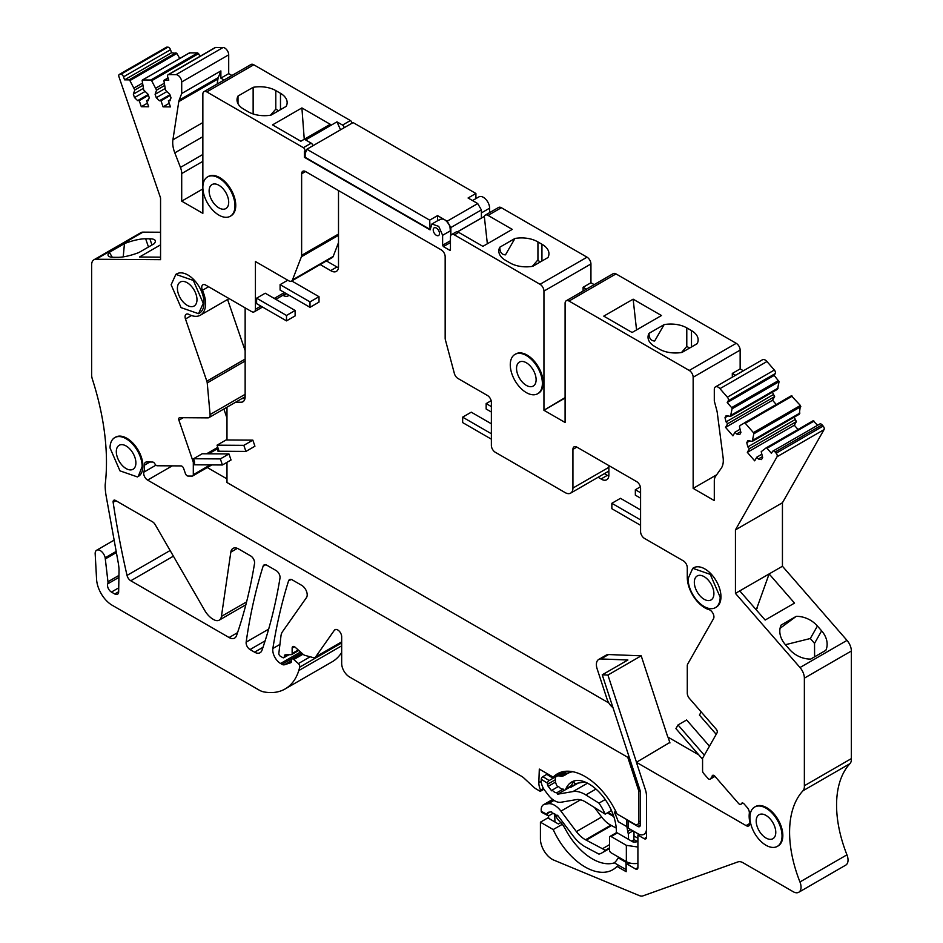 <?xml version="1.0" encoding="UTF-8"?>
<svg xmlns="http://www.w3.org/2000/svg" width="943" height="943" viewBox="0 0 943 943"><rect width="100%" height="100%" fill="white"/><g stroke="black" fill="none" stroke-linecap="round" stroke-linejoin="round"><path stroke-width="1.41" d="M430.091 228.972L429.702 220.155L437.528 215.629L447.171 221.204L450.848 227.558L450.848 235.361L449.882 226.155C446.345 219.648 442.809 217.609 439.273 220.025M202.851 187.315A22.703 13.108 60 0 1 207.554 176.919A22.703 13.108 60 0 1 225.059 183.001A22.703 13.108 60 0 1 234.972 205.857A22.703 13.108 60 0 1 230.269 216.253A22.703 13.108 60 0 1 212.764 210.171A22.703 13.108 60 0 1 202.851 187.315L202.851 94.159A5.54 3.194 -120 0 1 204.006 91.624A5.54 3.194 -120 0 1 206.776 91.907L303.387 147.686A2.216 1.285 -120 0 1 304.837 149.631A2.216 1.285 -120 0 1 304.495 151.41A2.216 1.285 -120 0 1 304.377 151.469L304.377 157.304L430.091 229.88L431.929 224.01L438.754 226.391L442.621 235.302L442.621 245.251L443.399 246.606L449.67 250.225A1.108 0.637 -120 0 0 450.448 249.777L450.448 237.106A5.54 3.194 -120 0 1 451.603 234.571L455.905 232.084A5.54 3.194 60 0 1 458.675 232.367L482.899 246.347L512.261 229.385L488.05 215.405L501.358 207.719L587.029 257.18A5.54 3.194 60 0 1 590.943 263.957L590.943 282.759L594.184 284.633M433.226 229.88A4.432 2.558 -120 0 0 435.159 234.335A4.432 2.558 -120 0 0 438.566 235.526A4.432 2.558 -120 0 0 439.485 233.499A4.432 2.558 -120 0 0 437.552 229.031A4.432 2.558 -120 0 0 434.134 227.852A4.432 2.558 -120 0 0 433.226 229.88A4.432 2.558 -120 0 0 435.159 234.335A4.432 2.558 -120 0 0 438.566 235.526A4.432 2.558 -120 0 0 439.485 233.499A4.432 2.558 -120 0 0 437.552 229.031A4.432 2.558 -120 0 0 434.134 227.852A4.432 2.558 -120 0 0 433.226 229.88M338.502 242.634L333.197 256.425A5.54 3.194 -120 0 1 332.278 257.545L291.552 281.061A5.54 3.194 -120 0 1 288.782 280.79L255.423 261.529L255.423 309.269A5.54 3.194 -120 0 1 254.28 311.803A5.54 3.194 -120 0 1 251.51 311.532L205.657 285.057A5.54 3.194 -120 0 0 202.886 284.786A5.54 3.194 -120 0 0 202.439 290.303L208.592 286.755M291.552 281.061A5.54 3.194 -120 0 0 292.46 279.941L301.395 256.755A5.54 3.194 -120 0 0 301.63 255.341L301.63 173.807A5.54 3.194 -120 0 1 302.786 171.272A5.54 3.194 -120 0 1 303.387 171.048A5.54 3.194 -120 0 1 305.556 171.543L441.253 249.883A5.54 3.194 -120 0 1 445.167 256.673L445.167 338.207A5.54 3.194 -120 0 0 445.402 339.893L454.373 373.499A5.375 3.1 -120 0 0 457.933 378.449L487.46 395.494A5.54 3.194 -120 0 1 491.374 402.272L491.374 445.497A5.54 3.194 -120 0 0 495.299 452.275L565.093 492.576A11.08 6.401 -120 0 0 570.633 493.13A11.08 6.401 -120 0 0 572.931 488.061L572.931 449.363L576.845 447.1A5.54 3.194 -120 0 0 574.075 446.817A5.54 3.194 -120 0 0 572.931 449.363M576.845 447.1L636.666 481.637A5.54 3.194 -120 0 1 640.58 488.415L640.58 531.64A5.54 3.194 -120 0 0 644.493 538.418L683.357 560.861A5.54 3.194 -120 0 1 687.282 567.639L687.282 577.328A24.919 14.393 -120 0 0 709.089 609.685A5.54 3.194 -120 0 1 713.073 613.551A5.54 3.194 -120 0 1 713.533 618.643L687.683 664.084A5.54 3.194 -120 0 0 687.282 665.852L687.282 693.152A5.54 3.194 -120 0 0 689.463 698.468L716.22 729.198A2.77 1.603 -120 0 1 717.104 732.735L702.771 757.936A2.77 1.603 -120 0 0 702.57 758.82L702.57 770.808A2.77 1.603 -120 0 0 703.655 773.46L707.875 778.305A2.77 1.603 -120 0 0 710.126 779.177A2.77 1.603 -120 0 0 710.492 778.788L713.12 775.229M637.904 867.619L635.547 868.975A3.324 1.921 -120 0 0 637.209 869.14A3.324 1.921 -120 0 0 637.904 867.619L637.904 835.062L644.163 838.681A3.324 1.921 -120 0 0 645.825 838.846A3.324 1.921 -120 0 0 646.509 837.325L646.509 796.269A17.163 9.913 -120 0 0 645.377 789.692L636.407 762.298L746.054 825.596A5.54 3.194 -120 0 0 748.825 825.879A5.54 3.194 -120 0 0 749.815 822.025A24.919 14.393 -120 0 1 749.32 813.385A5.54 3.194 -120 0 0 747.174 807.467L744.133 803.978A2.77 1.603 -120 0 0 741.882 803.106A2.77 1.603 -120 0 0 741.599 803.365L741.08 804.049A2.77 1.603 -120 0 1 740.797 804.308A2.77 1.603 -120 0 1 738.534 803.436L714.853 776.23A2.77 1.603 -120 0 0 712.602 775.358A2.77 1.603 -120 0 0 712.224 775.747M635.547 868.975L627.72 864.448A2.216 1.285 -120 0 0 626.612 864.342A2.216 1.285 -120 0 0 626.152 865.356L626.152 871.686L617.005 866.405L618.761 865.391M756.251 609.838L769.123 573.933L782.442 566.248L847.003 640.391A11.08 6.401 60 0 1 848.452 642.301A11.08 6.401 60 0 1 851.364 651.012L804.367 678.147L804.367 785.743A11.08 6.401 -120 0 1 802.976 790.776A105.227 60.753 -120 0 0 799.959 881.964A11.08 6.401 -120 0 1 798.756 892.267A11.08 6.401 -120 0 1 793.216 891.724L742.954 862.704A11.08 6.401 -120 0 0 738.027 861.878L643.043 895.85A11.08 6.401 -120 0 1 639.201 895.555L553.812 860.11A16.62 9.595 -120 0 1 540.422 838.952L540.422 822.19L553.199 829.569A55.378 31.979 -120 0 0 612.797 869.729A55.378 31.979 -120 0 0 617.005 866.405M804.367 678.147A11.08 6.401 -120 0 0 801.456 669.436A11.08 6.401 -120 0 0 800.006 667.526L735.446 593.383L735.446 529.872L777.056 456.742A2.77 1.603 -120 0 0 776.16 453.206L823.156 426.071A2.77 1.603 60 0 1 824.041 429.619L782.442 502.749L782.442 566.248M745.253 423.254L792.25 396.131L791.342 395.789L744.357 422.912A1.108 0.637 -120 0 1 745.253 423.254L753.398 432.613A1.108 0.637 -120 0 1 753.822 433.804L752.266 441.395L747.929 440.581L746.762 442.644L747.823 446.899L749.402 448.703L747.327 452.369L754.695 460.832L756.781 457.178L758.361 458.993L761.508 459.571L762.675 457.52L761.213 451.673L766.117 447.913A1.108 0.637 -120 0 1 767.024 448.255L771.445 453.335L772.482 451.497A2.77 1.603 -120 0 1 772.859 451.119A2.77 1.603 -120 0 1 775.111 451.992L776.16 453.206M716.621 474.836L693.152 488.38L714.299 500.592L714.299 481.048A13.296 7.674 -120 0 1 715.56 476.345L721.195 468.329A22.149 12.789 -120 0 0 723.092 457.473L717.234 412.468A11.08 6.401 -120 0 0 716.857 410.618L714.299 401.011L714.299 389.435A5.54 3.194 -120 0 1 715.442 386.901A5.54 3.194 -120 0 1 719.957 388.657L727.371 397.168A2.77 1.603 -120 0 1 728.255 400.704L727.206 402.543L731.638 407.612A1.108 0.637 -120 0 1 732.063 408.802L730.495 416.405L726.169 415.592L725.002 417.655L726.063 421.898L727.642 423.713L725.556 427.379L732.935 435.843L735.01 432.177L736.589 433.992L739.736 434.582L740.915 432.519L739.453 426.684L740.137 425.458L791.342 395.789L800.395 405.478L799.251 414.26L752.266 441.395M693.152 488.38L693.152 377.235A5.54 3.194 -120 0 0 689.239 370.446L736.224 343.323A5.54 3.194 60 0 1 740.149 350.101L740.149 368.902L743.39 370.776M565.093 397.616L543.911 410.264L565.093 422.488L565.093 303.304A5.54 3.194 -120 0 1 566.236 300.77A5.54 3.194 -120 0 1 569.006 301.041L689.239 370.446M543.946 409.828L543.946 291.092A5.54 3.194 -120 0 0 540.033 284.303L587.029 257.18M451.603 234.571A5.54 3.194 -120 0 1 454.373 234.854L540.033 284.303M202.851 187.351L202.851 213.354L181.704 201.142L181.704 173.559A13.296 7.674 -120 0 0 180.455 167.406L202.851 154.475M217.161 84.033L217.939 78.988A11.08 6.401 60 0 1 218.304 77.562L220.874 70.914L181.704 93.522L179.146 100.17A11.08 6.401 -120 0 0 178.781 101.596L172.911 139.835A22.149 12.789 -120 0 0 174.809 152.872L180.455 167.406M181.704 93.522L181.704 81.958A5.54 3.194 -120 0 0 176.058 74.638L223.055 47.504A5.54 3.194 60 0 1 228.701 54.824L228.701 73.625L231.943 75.499M168.043 77.939L164.212 80.143A1.108 0.637 -120 0 1 164.365 80.108L168.797 80.143L167.76 77.102A2.77 1.603 -120 0 1 168.125 74.721A2.77 1.603 -120 0 1 168.644 74.591L176.058 74.638M164.176 80.155A1.108 0.637 -120 0 0 163.941 80.803L165.508 90.21L169.834 94.394L171.013 97.813L169.94 100.83L168.361 100.818L170.447 106.889L163.08 106.842L169.221 103.294M189.402 52.891L142.417 80.025A1.108 0.637 -120 0 1 142.605 79.978L150.762 80.025A1.108 0.637 -120 0 1 151.658 80.733L156.562 90.151L155.1 94.3L156.267 97.718L159.414 100.76L160.994 100.771L163.08 106.842M142.405 80.025A1.108 0.637 -120 0 0 142.181 80.674L143.749 90.068L148.075 94.265L149.242 97.671L148.181 100.689L146.601 100.677L148.688 106.748L141.309 106.7L147.45 103.164M140.849 232.685A11.08 6.401 60 0 1 140.931 232.65A11.08 6.401 60 0 1 142.994 232.131L95.997 259.254L160.558 259.667L160.558 197.971L118.959 76.796A2.77 1.603 -120 0 1 119.325 74.414A2.77 1.603 -120 0 1 119.844 74.285L120.904 74.285A2.77 1.603 -120 0 1 123.521 76.831L124.57 79.86L128.991 79.884A1.108 0.637 -120 0 1 129.898 80.591L134.79 90.009L133.328 94.17L134.507 97.577L137.654 100.63L139.234 100.642L141.309 106.7M95.997 259.254A11.08 6.401 -120 0 0 93.935 259.773A11.08 6.401 -120 0 0 93.864 259.82A11.08 6.401 -120 0 0 91.636 264.842L91.636 374.913A11.08 6.401 -120 0 0 92.343 379.074A221.522 127.894 -120 0 1 105.899 477.453A221.522 127.894 -120 0 1 105.227 484.372A11.08 6.401 -120 0 0 105.168 485.433A55.378 31.979 -120 0 0 106.205 496.324L118.146 562.264A55.378 31.979 -120 0 1 119.018 569.053A5.54 3.194 -120 0 1 119.042 569.548L118.665 591.815A5.54 3.194 -120 0 1 117.521 594.255A5.54 3.194 -120 0 1 114.751 593.984L111.415 592.063A5.54 3.194 -120 0 1 107.75 583.847A5.54 3.194 -120 0 0 107.962 581.76L105.168 557.773A7.202 4.161 -120 0 0 96.646 550.229A7.202 4.161 -120 0 0 95.16 553.517L96.587 579.426A22.149 12.789 -120 0 0 112.205 605.265L258.96 689.993A22.149 12.789 -120 0 0 264.005 691.938A77.538 44.769 -120 0 0 285.116 688.956A77.538 44.769 -120 0 0 298.778 670.579A110.767 63.947 -120 0 0 299.756 667.125A2.77 1.603 -120 0 0 298.365 663.589L293.803 659.534A2.77 1.603 -120 0 0 291.906 659.027A2.77 1.603 -120 0 0 291.34 660.3L291.34 661.656A2.216 1.285 -120 0 1 290.88 662.67A2.216 1.285 -120 0 1 290.739 662.729L284.456 664.768A5.54 3.194 -120 0 1 282.04 664.332L280.59 663.495A11.08 6.401 -120 0 1 272.869 648.501A731.909 422.57 -120 0 1 288.546 580.935A5.54 3.194 -120 0 1 289.525 579.627A5.54 3.194 -120 0 1 292.295 579.91L301.725 585.355A7.756 4.479 -120 0 1 306.475 597.591L282.44 631.775A16.62 9.595 -120 0 0 280.967 635.936L278.845 653.299A2.216 1.285 -120 0 0 280.389 656.234L282.747 657.601A2.216 1.285 -120 0 0 283.855 657.707A2.216 1.285 -120 0 0 284.314 656.693L284.314 656.234A2.77 1.603 -120 0 1 284.88 654.972A2.77 1.603 -120 0 1 285.352 654.843L291.304 654.642A2.216 1.285 -120 0 0 291.682 654.536A2.216 1.285 -120 0 0 292.141 653.523L292.141 648.1A3.324 1.921 -120 0 1 292.837 646.58A3.324 1.921 -120 0 1 295.1 647.181L303.068 654.253A5.54 3.194 -120 0 0 305.096 655.42L313.276 657.613A5.54 3.194 -120 0 0 315.033 657.46A5.54 3.194 -120 0 0 315.646 656.882L334.364 630.266A5.54 3.194 -120 0 1 334.977 629.688A5.54 3.194 -120 0 1 339.256 631.173A5.54 3.194 -120 0 1 341.672 636.749L341.672 663.4A11.08 6.401 -120 0 0 349.499 676.956L521.644 776.348A11.08 6.401 -120 0 1 523.954 778.081L533.172 786.674A16.019 9.253 -120 0 0 536.496 789.173L539.938 791.165A1.108 0.637 -120 0 0 540.575 790.104L543.463 788.431M640.25 822.909L637.539 824.477A5.54 3.194 -120 0 1 634.769 824.206L617.005 813.95A55.378 31.979 -120 0 0 557.407 773.79A55.378 31.979 -120 0 0 553.199 777.115L539.313 769.099L538.818 782.784A13.296 7.674 -120 0 0 540.575 790.104M637.539 824.477A5.54 3.194 -120 0 0 638.682 821.942L638.682 791.342A3.878 2.24 -120 0 0 638.423 789.857L627.767 757.312L629.016 756.592M211.821 464.911L192.726 475.944A2.77 1.603 -120 0 1 192.207 476.074L187.999 476.038A2.77 1.603 -120 0 1 185.382 473.504L183.649 468.447A2.77 1.603 -120 0 0 181.021 465.913L157.257 465.759A2.77 1.603 -120 0 1 154.923 463.897A2.77 1.603 -120 0 0 152.601 462.046L146.601 461.999A5.54 3.194 -120 0 0 145.576 462.259A5.54 3.194 -120 0 0 144.444 465.194A24.919 14.393 -120 0 1 143.843 472.16A5.54 3.194 -120 0 0 147.603 480.093L627.767 757.312M192.726 475.944A2.77 1.603 -120 0 0 193.303 474.671L193.315 462.707A2.77 1.603 -120 0 0 193.103 461.575L194.282 460.903A2.77 1.603 60 0 1 194.482 462.023L194.482 464.805L222.43 464.982L231.047 460.007L228.96 453.937L202.156 453.772L193.539 458.746L220.344 458.911L222.43 464.982M202.439 290.303A24.919 14.393 -120 0 1 200.435 315.162A24.919 14.393 -120 0 1 188.8 314.384A5.54 3.194 -120 0 0 186.219 314.219A5.54 3.194 -120 0 0 185.476 318.993L206.835 381.184A5.54 3.194 -120 0 1 207.224 382.917L210.089 414.555A5.54 3.194 -120 0 1 208.969 417.608A5.54 3.194 -120 0 1 207.931 417.867L179.783 417.69A2.77 1.603 -120 0 0 179.276 417.82A2.77 1.603 -120 0 0 178.899 420.201L193.103 461.575M113.148 502.301A731.037 422.063 -120 0 0 127.034 575.407A5.54 3.194 -120 0 0 130.782 580.77L229.09 637.527A11.08 6.401 -120 0 0 234.63 638.081A11.08 6.401 -120 0 0 236.528 635.641A688.555 397.545 -120 0 0 254.539 563.454A5.54 3.194 -120 0 0 250.685 555.934L238.567 548.944A11.08 6.401 -120 0 0 233.027 548.39A11.08 6.401 -120 0 0 230.823 552.126L221.428 616.404A11.08 6.401 -120 0 1 219.236 620.14A11.08 6.401 -120 0 1 213.696 619.598L213.024 619.209A16.62 9.595 -120 0 1 204.725 610.439L155.218 524.697A5.54 3.194 -120 0 0 152.448 521.774L115.459 500.427A3.324 1.921 -120 0 0 113.797 500.261A3.324 1.921 -120 0 0 113.148 502.301L115.93 500.698M230.646 216.006A22.703 13.108 -120 0 0 231.047 215.794A22.703 13.108 -120 0 0 235.75 205.397A22.703 13.108 -120 0 0 225.837 182.553A22.703 13.108 -120 0 0 208.344 176.471A22.703 13.108 -120 0 0 207.955 176.706M538.064 393.49A22.703 13.108 -120 0 0 538.465 393.278A22.703 13.108 -120 0 0 543.168 382.882A22.703 13.108 -120 0 0 533.255 360.037A22.703 13.108 -120 0 0 515.75 353.955A22.703 13.108 -120 0 0 515.373 354.191M250.036 649.562L254.551 652.167A11.08 6.401 -120 0 0 260.091 652.721A11.08 6.401 -120 0 0 261.977 650.281A688.555 397.545 -120 0 0 280 578.094A5.54 3.194 -120 0 0 276.134 570.574L266.834 565.211A5.54 3.194 -120 0 0 264.064 564.94A5.54 3.194 -120 0 0 263.097 566.236A731.909 422.57 -120 0 0 246.158 642.124A5.54 3.194 -120 0 0 250.036 649.562L265.124 640.851M198.549 313.701L199.327 313.241A22.703 13.108 -120 0 0 204.03 302.856A22.703 13.108 -120 0 0 194.117 280A22.703 13.108 -120 0 0 176.624 273.918L175.834 274.366M777.727 846.142A22.703 13.108 -120 0 0 778.128 845.93A22.703 13.108 -120 0 0 782.831 835.533A22.703 13.108 -120 0 0 772.918 812.677A22.703 13.108 -120 0 0 755.426 806.595A22.703 13.108 -120 0 0 755.037 806.831M715.855 607.386A22.703 13.108 -120 0 0 716.256 607.162A22.703 13.108 -120 0 0 720.959 596.778A22.703 13.108 -120 0 0 711.046 573.922A22.703 13.108 -120 0 0 693.541 567.839L692.763 568.287L710.256 574.37L720.169 597.225A22.703 13.108 60 0 1 715.466 607.622A22.703 13.108 60 0 1 697.973 601.54A22.703 13.108 60 0 1 688.06 578.684L692.763 568.299M137.454 476.934L119.961 470.852L110.048 448.008A22.703 13.108 60 0 1 114.751 437.611A22.703 13.108 60 0 1 132.244 443.693A22.703 13.108 60 0 1 142.157 466.549L138.232 476.486A22.703 13.108 -120 0 0 142.935 466.09A22.703 13.108 -120 0 0 133.034 443.245A22.703 13.108 -120 0 0 115.529 437.163A22.703 13.108 -120 0 0 115.14 437.399M142.994 232.131L160.558 232.237M119.325 74.414L166.322 47.28A2.77 1.603 60 0 1 166.84 47.15L167.889 47.162A2.77 1.603 60 0 1 170.518 49.696L171.555 52.725L176.883 53.456L179.736 58.478M142.605 79.978L189.59 52.843L189.178 53.539L189.59 52.843L197.747 52.891L200.152 56.226M168.125 74.721L215.122 47.586A2.77 1.603 60 0 1 215.629 47.456L223.055 47.504M204.006 91.624L250.991 64.501A5.54 3.194 60 0 1 253.761 64.772L350.383 120.551A2.216 1.285 60 0 1 351.951 123.227M472.526 200.564L478.914 196.875A8.864 5.116 60 0 1 485.739 199.256A8.864 5.116 60 0 1 489.617 208.167L489.617 212.623M457.496 231.895L484.313 216.418A5.54 3.194 60 0 1 485.28 215.134L498.588 207.448A5.54 3.194 60 0 1 501.358 207.719M566.236 300.77L613.233 273.635A5.54 3.194 60 0 1 616.003 273.906L736.224 343.323M715.442 386.901L762.439 359.778A5.54 3.194 60 0 1 766.954 361.523L774.356 370.033A2.77 1.603 60 0 1 775.24 373.581L774.203 375.408L779.059 381.679L777.492 389.27L730.495 416.405M772.411 392.205L774.639 396.59L772.553 400.245L776.254 404.5M794.171 417.195L796.399 421.58L794.312 425.234L798.014 429.489M767.024 448.255L814.009 421.12L813.102 420.778L766.117 447.901L813.102 420.778L817.628 425.269M819.479 424.374A2.77 1.603 60 0 1 819.844 423.985A2.77 1.603 60 0 1 822.096 424.857L823.156 426.071M804.367 785.743L851.364 758.608L851.364 651.012M851.364 758.608A11.08 6.401 60 0 1 849.973 763.641A105.227 60.753 60 0 0 846.944 854.83A11.08 6.401 60 0 1 845.741 865.132L798.756 892.267M341.672 652.485A77.538 44.769 60 0 1 332.113 661.821L285.116 688.956M429.702 220.155L306.876 149.242L353.083 122.566L475.909 193.48L468.07 197.995L477.724 203.57L481.39 209.924L481.39 218.104L481.39 212.918L489.617 208.167M304.377 157.304L305.167 156.844M226.98 478.891L207.295 467.528M669.813 742.471L636.407 762.298M637.904 835.062L639.165 834.331M562.323 824.3L553.199 829.569M540.422 822.19L547.859 817.899L558.433 824.005L560.896 822.579M739.748 590.896L769.123 573.933L794.525 603.096L765.15 620.058L739.748 590.896L735.446 593.383M821.636 630.855A22.703 17.563 29.6 0 1 825.832 650.34L810.709 659.074A22.703 17.563 29.6 0 1 789.527 649.397L785.307 644.564A22.703 17.563 29.6 0 1 781.11 625.079L796.234 616.345A22.703 17.563 29.6 0 1 817.416 626.022L821.636 630.855L814.528 643.362L814.599 656.823M735.446 529.872L782.442 502.749M758.361 458.993L762.451 456.624M756.781 457.178L761.861 454.243M747.327 452.369L794.312 425.234M749.402 448.703L796.399 421.58M747.823 446.899L794.819 419.765M746.762 442.644L749.744 440.923M752.95 440.169L799.947 413.046M736.589 433.992L740.691 431.635M735.01 432.177L740.09 429.254M725.556 427.379L772.553 400.245M727.642 423.713L774.639 396.59M726.063 421.898L773.06 394.775M725.002 417.655L727.984 415.934M731.19 415.179L778.187 388.044M727.206 402.543L774.203 375.408M732.31 377.165L732.31 373.428L740.149 368.902M661.467 315.528L632.093 332.49L603.768 316.129L633.142 299.179L661.467 315.528M682.037 352.411L697.16 343.688A22.703 13.108 0 0 0 698.138 339.869A22.703 13.108 0 0 0 691.49 330.604L686.787 327.893A22.703 13.108 0 0 0 664.131 324.616L649.008 333.351A22.703 13.108 0 0 0 648.03 337.158A22.703 13.108 0 0 0 654.678 346.435L659.381 349.146A22.703 13.108 0 0 0 682.037 352.411M543.911 410.264L565.093 398.029M583.104 291.022L583.104 287.285L590.943 282.759M514.937 238.473L499.802 247.207A22.703 13.108 0 0 0 498.823 251.015A22.703 13.108 0 0 0 505.142 260.091A22.703 13.108 0 0 0 505.472 260.292L510.175 263.003A22.703 13.108 0 0 0 532.83 266.28L547.954 257.545A22.703 13.108 0 0 0 548.944 253.726A22.703 13.108 0 0 0 542.284 244.461L537.593 241.75A22.703 13.108 0 0 0 514.937 238.473L505.472 254.858C501.735 254.716 499.837 252.158 499.802 247.207M485.28 215.134A5.54 3.194 60 0 1 488.05 215.405M304.601 151.34L306.487 150.243M344.112 127.741A2.216 1.285 60 0 0 342.545 125.077L336.969 121.847L305.638 139.941L311.225 143.159A2.216 1.285 60 0 1 312.781 145.835M300.852 141.25L272.527 124.889L301.901 107.938L330.227 124.287L300.852 141.25M253.137 87.322A22.703 13.108 0 0 1 275.792 90.599L280.484 93.31A22.703 13.108 0 0 1 287.143 102.587A22.703 13.108 0 0 1 286.153 106.394L271.03 115.129A22.703 13.108 0 0 1 248.374 111.852L243.683 109.14A22.703 13.108 0 0 1 237.023 99.864A22.703 13.108 0 0 1 238.001 96.056L253.137 87.322L253.137 113.95M181.704 201.142L202.851 188.942M220.874 70.914L220.874 78.151L228.701 73.625M164.365 80.108L168.054 77.986M168.361 100.818L170.353 99.675M160.994 100.771L170.2 95.455M159.414 100.76L169.94 94.689M156.267 97.718L166.911 91.565M155.1 94.3L164.966 88.607M156.562 90.151L164.506 85.565M155.866 88.135L164.235 83.29M150.762 80.025L197.747 52.891M146.601 100.677L148.593 99.534M139.234 100.642L148.44 95.326M137.654 100.63L148.169 94.548M134.507 97.577L145.151 91.436M133.328 94.17L143.195 88.465M134.79 90.009L142.747 85.424M134.095 87.994L142.476 83.161M128.991 79.884L175.987 52.761M124.57 79.86L171.555 52.725M160.558 244.838L139.47 257.015L160.558 257.156M149.854 238.803L145.646 238.768A22.703 5.941 -19 0 0 124.452 243.589L109.329 252.323A22.703 5.941 -19 0 0 108.115 255.412A22.703 5.941 -19 0 0 113.537 257.309L117.745 257.333A22.703 5.941 -19 0 0 138.939 252.512L154.063 243.777A22.703 5.941 -19 0 0 155.277 240.689A22.703 5.941 -19 0 0 149.854 238.803L151.976 244.98M116.39 552.539L105.392 558.893M538.818 782.56L541.199 781.181M553.199 777.115L562.393 771.81M217.043 445.179L219.118 451.249L217.774 447.336L217.974 451.237L245.923 451.414L254.928 446.216L252.842 440.145L226.049 439.98L217.043 445.179L243.836 445.344L245.923 451.414M223.856 409.003L226.98 418.091M194.282 460.903L193.539 458.746M227.581 299.485L245.145 350.631M510.269 364.8A22.703 13.108 -120 0 0 520.182 387.644A22.703 13.108 -120 0 0 537.675 393.738A22.703 13.108 -120 0 0 542.378 383.341A22.703 13.108 -120 0 0 532.465 360.485A22.703 13.108 -120 0 0 514.972 354.403A22.703 13.108 -120 0 0 510.269 364.8M203.252 303.304L198.537 313.689L181.044 307.618L171.131 284.762L175.846 274.378L193.339 280.448L203.252 303.304M749.933 817.44A22.703 13.108 60 0 1 754.636 807.043A22.703 13.108 60 0 1 772.14 813.125A22.703 13.108 60 0 1 782.042 835.981A22.703 13.108 60 0 1 777.338 846.378A22.703 13.108 60 0 1 759.846 840.296A22.703 13.108 60 0 1 749.933 817.44M220.874 78.151L224.116 80.014M586.346 289.159L583.104 287.285M732.31 373.428L735.552 375.302M613.822 816.638L607.976 813.255A5.54 3.194 60 0 1 607.398 812.878M780.061 628.333L796.234 616.345M817.416 626.022L810.308 638.517L785.436 644.706M755.579 609.072L757.229 608.129M636.549 329.909L633.142 299.179M649.008 333.351C649.043 338.301 650.929 340.847 654.678 341.001L664.131 324.616M686.787 327.893L686.787 346.411L681.518 352.505M487.354 243.777L484.313 216.418M532.312 266.362L537.593 260.268A22.715 13.108 0 0 1 537.934 260.468L537.934 241.95M541.942 261.011L541.942 244.261M336.969 121.847L340.541 129.804M301.901 107.938L304.259 139.281M238.001 96.056L238.001 103.683M275.792 90.599L275.792 109.129L270.511 115.211M124.452 243.589L123.227 256.873M112.311 257.262L109.329 252.323M563.501 771.574L563.466 772.694M573.603 781.936A3.324 1.921 60 0 1 574.9 783.657L584.849 781.947M210.324 197.04A13.85 7.992 60 0 1 211.986 184.592A13.85 7.992 60 0 1 227.499 196.12A13.85 7.992 60 0 1 225.837 208.58A13.85 7.992 60 0 1 210.324 197.04M536.119 379.723A13.85 7.992 60 0 1 533.243 386.064A13.85 7.992 60 0 1 522.575 382.351A13.85 7.992 60 0 1 516.54 368.418A13.85 7.992 60 0 1 519.404 362.077A13.85 7.992 60 0 1 530.072 365.79A13.85 7.992 60 0 1 536.119 379.723M178.604 294.487A13.85 7.992 60 0 1 180.266 282.04A13.85 7.992 60 0 1 195.779 293.568A13.85 7.992 60 0 1 194.117 306.027A13.85 7.992 60 0 1 178.604 294.487M757.394 827.176A13.85 7.992 60 0 1 759.068 814.717A13.85 7.992 60 0 1 774.58 826.257A13.85 7.992 60 0 1 772.918 838.704A13.85 7.992 60 0 1 757.394 827.176M695.521 588.408A13.85 7.992 60 0 1 697.195 575.961A13.85 7.992 60 0 1 712.708 587.489A13.85 7.992 60 0 1 711.034 599.948A13.85 7.992 60 0 1 695.521 588.408M117.51 457.732A13.85 7.992 60 0 1 119.183 445.285A13.85 7.992 60 0 1 134.696 456.813A13.85 7.992 60 0 1 133.022 469.26A13.85 7.992 60 0 1 117.51 457.732M226.98 407.211L226.98 439.98M226.98 462.353L226.98 482.51L608.848 702.971M244.968 398.583L241.997 398.535M338.443 267.788A10.467 6.047 -120 0 1 336.934 266.987L326.431 260.928M608.813 476.156A10.467 6.047 -120 0 1 607.304 475.355L604.357 473.657M626.954 819.703A5.54 3.194 0 0 0 628.274 820.905L637.904 826.469A3.324 1.921 -120 0 0 639.566 826.634A3.324 1.921 -120 0 0 640.25 825.113L640.25 791.896A5.54 3.194 -120 0 0 639.884 789.774L602.235 674.823L607.917 675.047L641.205 655.821L667.785 737.002L698.857 754.942M608.872 465.594L608.872 475.484A10.467 6.047 -120 0 1 606.714 479.763A10.467 6.047 -120 0 1 601.045 478.973L598.098 477.276M338.502 190.569L338.502 266.079A10.467 6.047 -120 0 1 336.356 271.395A10.467 6.047 -120 0 1 330.675 270.606L320.172 264.547M282.888 295.289L283.395 295.583A10.467 6.047 -120 0 0 288.181 295.866A10.467 6.047 -120 0 0 289.006 295.206M245.145 307.854L245.145 396.59A10.951 6.33 -120 0 1 242.881 401.789A10.951 6.33 -120 0 1 241.62 402.237L235.738 402.154M241.62 402.237L243.895 400.928M283.395 295.583L286.542 293.768M336.934 266.987L330.675 270.606M607.304 475.355L601.045 478.973M243.836 445.344L252.842 440.145M220.344 458.911L228.96 453.937M319.005 296.691L309.999 301.89L309.999 307.324L319.005 302.114L319.005 296.691L291.741 280.955M309.999 307.324L280.095 290.055L280.095 284.633L287.768 280.201M309.999 301.89L280.095 284.633M295.124 310.483L265.219 293.214L256.602 298.188L256.602 303.622L286.507 320.879L295.124 315.905L295.124 310.483L286.507 315.457L286.507 320.879M256.602 298.188L286.507 315.457M491.374 412.032L486.152 409.014L486.152 403.592L491.162 400.692M491.374 406.61L486.152 403.592M491.374 423.796L471.264 412.185L462.648 417.16L462.648 422.582L491.374 439.167M491.374 433.745L462.648 417.16M640.58 498.175L635.346 495.158L635.346 489.735L640.368 486.836M640.58 492.753L635.346 489.735M640.58 509.939L620.47 498.317L611.854 503.291L611.854 508.725L640.58 525.31M640.58 519.888L611.854 503.291M709.454 746.196L686.634 719.98L678.017 724.955L675.931 728.621L702.57 759.209M678.017 724.955L704.338 755.19M701.191 711.941L699.423 715.053L716.208 734.326M608.141 812.453L613.445 815.518M668.068 737.167L669.954 742.931M637.904 863.316A11.634 6.719 180 0 1 626.352 861.631L611.076 852.802A2.216 1.285 60 0 1 609.508 850.091L609.508 837.431A2.216 1.285 60 0 1 609.968 836.417A2.216 1.285 60 0 1 611.076 836.524L617.335 832.917L633.001 841.958L636.136 841.958L637.904 840.932M602.235 674.823L627.885 660.006L600.915 658.957L608.553 654.548A11.08 6.401 -120 0 0 606.325 655.067L598.687 659.475A11.08 6.401 60 0 1 600.915 658.957M607.917 675.047L636.478 762.262M615.779 811.357L614.341 812.194A50.592 29.209 60 0 1 618.243 821.671L626.8 826.61A5.54 3.194 0 0 0 628.274 828.143L637.904 833.706A12.188 7.037 -120 0 0 643.986 834.307A12.188 7.037 -120 0 0 646.509 828.814M547.47 773.802A2.216 1.226 122 0 1 546.787 774.368L542.873 776.631A2.216 1.226 122 0 0 541.247 779.307L541.199 780.391A11.08 6.401 60 0 0 544.842 790.505L548.272 795.008A16.62 9.595 60 0 0 560.955 802.245L576.385 799.605A22.149 12.789 60 0 1 585.544 801.998L605.194 814.139L611.465 810.52A38.769 22.384 -120 0 0 605.217 799.523L598.958 803.141L585.815 794.925L595.964 789.067M626.753 861.843L625.952 862.303L626.152 869.422M619.021 857.399L618.243 857.847A50.592 29.209 60 0 1 614.341 862.833L625.952 869.54M614.341 812.194L616.863 813.644M626.352 861.631L626.352 845.341L611.076 836.524M626.352 845.341L637.904 847.026M594.585 807.644L601.646 817.015A22.149 12.789 60 0 0 610.805 825.196L616.227 828.06M580.546 799.817L560.955 811.133L576.385 831.596A22.149 12.789 -120 0 0 585.544 839.777L602.459 848.735L609.508 844.657M618.243 857.847L625.952 862.303M602.459 848.735L605.194 850.315L609.508 847.828M609.968 836.417L616.227 832.799A2.216 1.285 60 0 1 617.335 832.917M641.205 655.821L608.553 654.548M612.997 707.663A11.08 6.401 60 0 1 607.056 699.117L597.119 668.799A11.08 6.401 60 0 1 598.687 659.475M626.8 819.608L626.8 826.61M605.194 814.139A38.769 22.384 -120 0 0 598.958 803.141M555.545 782.077L548.189 786.321L551.631 790.823L552.256 790.045A6.094 3.513 60 0 0 556.9 792.698L557.549 794.206L572.979 791.566A31.013 17.905 60 0 1 585.815 794.925M548.189 786.321A2.216 1.285 60 0 1 547.459 784.305L547.506 783.209A2.216 1.226 122 0 1 549.132 780.545L553.046 778.281A2.216 1.226 122 0 0 554.543 776.337M605.194 850.315A38.769 22.384 60 0 1 602.082 852.814A38.769 22.384 60 0 1 598.946 854.11L585.815 847.156A31.013 17.905 -120 0 1 572.979 835.698L557.549 815.235L556.9 816.001A6.094 3.513 60 0 0 552.256 813.29L551.631 811.782L548.189 812.312A2.216 1.285 -120 0 0 547.918 812.406A2.216 1.285 -120 0 0 547.459 813.491L547.506 814.634A2.216 1.332 -62.1 0 0 548.036 815.683L541.777 812.359A2.216 1.332 -62.1 0 1 541.247 811.31L547.506 814.634M571.175 786.002L571.258 787.087L578.177 783.091M569.501 787.381L571.258 787.087M556.9 792.698L563.171 789.079L563.808 790.588L557.549 794.206M553.069 813.302A2.216 1.332 -62.1 0 0 553.046 813.314L549.132 815.565A2.216 1.332 -62.1 0 1 548.036 815.683M554.637 813.892A2.216 1.332 -62.1 0 1 554.684 814.245L552.987 813.349M554.944 821.99L554.684 814.245M552.881 799.617L544.842 804.261A11.08 6.401 -120 0 0 543.486 804.733A11.08 6.401 -120 0 0 541.199 810.178L541.247 811.31M548.59 815.766L548.673 818.371M544.842 804.261L548.272 803.731L554.024 800.418M560.955 811.133A16.62 9.595 -120 0 0 548.272 803.731M563.171 789.079A6.094 3.513 -120 0 1 558.527 786.427L552.256 790.045M557.749 815.506L556.9 816.001M574.605 780.804A39.877 23.021 -120 0 0 571.375 785.613L565.894 788.784A7.756 4.479 -120 0 1 564.704 790.151A7.756 4.479 -120 0 1 563.761 790.482M564.704 790.151L570.185 786.992A7.756 4.479 -120 0 0 571.375 785.613M568.983 772.647A27.689 15.984 -120 0 1 567.344 773.107A5.54 3.194 -120 0 1 565.482 772.777A27.135 15.666 -120 0 1 564.067 772.706A8.31 4.798 -120 0 0 562.158 773.083L556.676 776.242A8.31 4.798 -120 0 0 555.191 778.27A5.54 3.194 -120 0 1 555.356 779.932A7.756 4.479 -120 0 0 557.737 786.875M633.048 841.981A50.592 29.209 -120 0 0 633.154 841.321A5.54 3.194 -120 0 1 633.767 839.883A50.403 29.092 -120 0 0 634.002 835.298A50.403 29.092 -120 0 0 633.849 831.361M555.274 814.328A8.31 4.798 -120 0 0 558.586 820.292A27.135 15.666 -120 0 1 560.001 821.872A5.54 3.194 -120 0 1 561.863 823.675A27.689 15.984 -120 0 1 565.659 829.663A50.592 29.209 -120 0 0 614.365 862.845M628.51 839.364A50.403 29.092 -120 0 0 628.521 838.457A50.403 29.092 -120 0 0 628.286 833.6A5.54 3.194 -120 0 1 627.673 831.443A50.592 29.209 -120 0 0 626.895 826.834M572.719 771.716A50.592 29.209 -120 0 0 567.049 773.767A50.592 29.209 -120 0 0 565.647 774.663A27.689 15.984 -120 0 1 564.881 775.158A27.689 15.984 -120 0 1 561.863 776.266A5.54 3.194 -120 0 1 560.001 775.936A27.135 15.666 -120 0 1 558.586 775.877A8.31 4.798 -120 0 0 556.676 776.242M605.217 799.523A38.769 22.384 -120 0 0 584.023 781.629A33.229 19.19 -120 0 0 571.647 781.995A33.229 19.19 -120 0 0 569.761 783.362A39.877 23.021 -120 0 0 565.894 788.784M616.357 832.74A38.769 22.384 -120 0 0 616.38 831.455A38.769 22.384 -120 0 0 611.465 810.52M605.217 850.492A38.769 22.384 -120 0 0 608.353 849.195A38.769 22.384 -120 0 0 609.508 848.441M565.482 772.777L560.001 775.936M633.001 830.877L628.286 833.6M633.767 839.883L631.586 841.132M437.528 215.629L437.528 220.78M477.724 203.57L447.171 221.204M306.876 149.242L305.167 153.685L305.167 157.304L429.702 229.196M481.39 209.924L450.848 227.558M475.909 193.48L475.909 198.619M443.399 246.606L450.448 242.54M449.67 250.225L450.448 249.777M442.621 235.302L450.848 230.552M442.621 245.251L450.448 240.724M284.409 292.542L274.224 298.424M260.905 306.11L255.423 309.269M333.197 256.425L292.46 279.941M338.502 235.326L301.395 256.755M338.502 234.053L301.63 255.341M305.556 171.543L301.63 173.807M572.931 488.061L608.872 467.304M714.877 776.266L710.492 778.788M741.08 804.049L742.813 803.047M741.599 803.365L742.247 802.988M746.054 825.596L749.968 823.345M172.263 465.854L147.603 480.093M646.509 837.325L644.163 838.681M627.72 864.448L630.101 863.081M799.959 881.964L846.944 854.83M802.976 790.776L849.973 763.641M847.003 640.391L800.006 667.526M777.056 456.742L824.041 429.619M775.111 451.992L822.096 424.857M753.822 433.804L800.819 406.669M753.398 432.613L800.395 405.478M732.063 408.802L779.059 381.679M731.638 407.612L778.623 380.489M728.255 400.704L775.24 373.581M727.371 397.168L774.356 370.033M719.957 388.657L766.954 361.523M693.152 377.235L740.149 350.101M569.006 301.041L616.003 273.906M543.946 291.092L590.943 263.957M454.373 234.854L458.675 232.367M303.387 147.686L311.225 143.159M342.545 125.077L350.383 120.551M206.776 91.907L253.761 64.772M181.704 173.559L202.851 161.347M174.809 152.872L202.851 136.688M172.911 139.835L202.851 122.555M178.781 101.596L217.939 78.988M179.146 100.17L218.304 77.562M181.704 81.958L228.701 54.824M168.644 74.591L215.629 47.456M151.658 80.733L198.655 53.598M129.898 80.591L176.883 53.456M123.521 76.831L170.518 49.696M120.904 74.285L167.889 47.162M119.844 74.285L166.84 47.15M118.665 591.721L114.751 593.984M118.735 587.843L111.415 592.063M118.901 577.399L107.75 583.847M118.936 575.419L107.962 581.76M116.178 551.419L105.168 557.773M341.672 645.825L298.778 670.579M341.672 642.937L299.756 667.125M310.153 656.776L298.365 663.589M303.021 654.206L293.803 659.534M291.34 660.795L284.456 664.768M301.666 653.004L282.04 664.332M300.522 651.99L280.59 663.495M279.93 644.423L272.869 648.501M291.139 579.438L288.546 580.935M287.65 654.76L284.314 656.693M286.813 654.796L284.314 656.234M298.259 649.986L292.141 653.523M294.487 646.745L292.141 648.1M341.672 641.865L315.646 656.882M335.791 629.441L334.364 630.266M538.818 782.784L541.211 781.393M640.25 821.035L638.682 821.942M638.682 791.342L640.085 790.529M638.423 789.857L639.672 789.138M143.843 472.16L155.937 465.17M144.444 465.194L149.937 462.023M210.218 464.899L193.303 474.671M208.709 453.807L217.986 448.455M193.315 462.707L194.482 462.023M178.899 420.201L183.225 417.702M217.774 447.336L206.588 453.795M210.089 414.555L245.145 394.315M207.224 382.917L245.145 361.016M206.835 381.184L245.145 359.071M191.453 315.54L185.476 318.993M170.129 550.523L127.034 575.407M246.594 601.882L221.428 616.404M237.353 548.354L230.823 552.126M237.553 632.647L229.09 637.527M173.382 556.17L130.782 580.77M263.003 647.287L254.551 652.167M268.661 629.134L246.158 642.124M265.69 564.739L263.097 566.236M810.308 638.517L814.528 643.362M691.49 346.953L691.49 330.604M686.787 346.411L689.616 348.038M537.934 260.468L540.41 261.906M278.609 110.755L275.792 109.129M280.484 93.31L280.484 109.671M145.646 238.768L148.475 247.007M608.754 812.807L607.976 813.255M633.991 835.97L637.904 838.221M637.114 841.392L633.802 839.482M637.904 826.469L640.25 825.113M586.24 840.142L611.5 825.561M628.274 820.905L628.274 828.143M541.247 779.307L547.506 783.209M547.459 784.305L555.356 779.743M571.281 786.674L577.175 783.268M587.513 783.173L572.979 791.566M549.993 812.029L547.459 813.491M576.385 831.596L601.646 817.015M610.805 825.196L585.544 839.777M542.873 776.631L549.132 780.545M546.787 774.368L553.046 778.281M573.768 781.04L569.761 783.362M564.067 772.706L558.586 775.877M567.344 773.107L561.863 776.266M630.832 829.616L627.673 831.443M633.154 841.321L632.529 841.686M457.414 231.872L481.39 218.033M431.918 224.01L440.145 219.259M570.633 493.13L608.872 471.052M714.983 776.372L710.126 779.177M740.797 804.308L742.919 803.082M629.217 862.833L626.612 864.342M772.859 451.119L819.844 423.985M304.495 151.41L306.487 150.267M140.931 232.65L93.935 259.773M114.138 540.127L96.646 550.229M301.925 653.24L291.906 659.027M289.018 654.725L283.855 657.707M298.778 650.446L291.682 654.536M341.672 642.077L315.033 657.46M540.492 791.212L543.946 789.22M208.969 417.608L245.145 396.72M200.435 315.162L229.114 298.601M286.024 293.473L275.839 299.355M262.531 307.041L254.28 311.803M245.864 604.769L219.236 620.14M230.269 216.253L231.047 215.794M207.554 176.919L208.344 176.471M538.465 393.278L537.675 393.738M515.75 353.955L514.972 354.403M754.636 807.043L755.426 806.595M777.338 846.378L778.128 845.93M715.466 607.622L716.256 607.162M114.751 437.611L115.529 437.163M646.509 832.846L643.986 834.307M552.645 799.452L543.486 804.733M608.353 849.195L602.082 852.814M571.069 771.445L567.049 773.767"/></g></svg>
